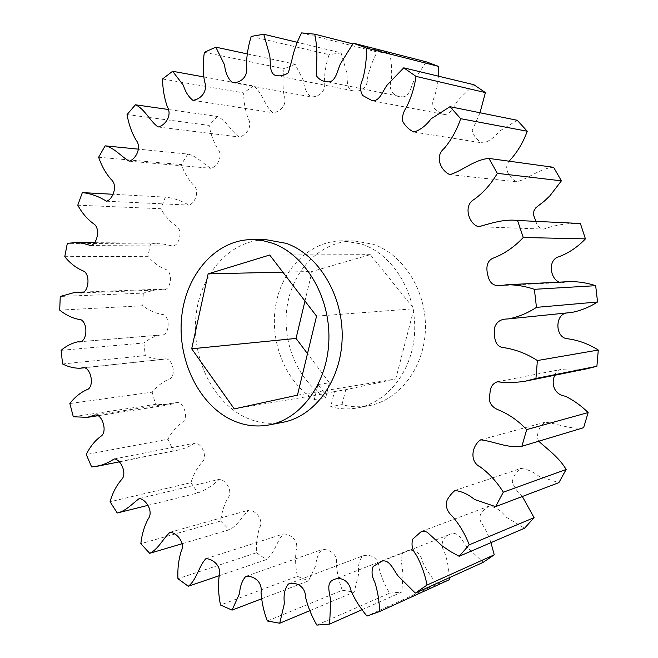<?xml version="1.0" encoding="UTF-8"?>
<svg xmlns="http://www.w3.org/2000/svg" width="658" height="658" viewBox="0 0 658 658"><rect width="100%" height="100%" fill="white"/><g stroke="black" fill="none" stroke-linecap="round" stroke-linejoin="round"><path stroke-width="0.49" stroke-dasharray="3.29 2.47" d="M314.302 399.538L325.735 397.555C297.128 380.25 281.147 340.573 287.439 304.629C293.583 268.67 321.778 240.565 354.341 240.951L372.897 244.176C403.338 254.227 426.598 290.91 425.413 329.181C424.426 367.468 399.422 400.105 368.957 405.715C359.901 407.417 350.92 407.047 342.012 404.604L330.703 406.693C339.676 409.177 348.724 409.564 357.845 407.853C388.541 402.211 413.734 369.13 414.713 330.291C415.889 291.478 392.407 254.259 361.727 244.069L343.024 240.803C310.214 240.417 281.854 268.9 275.702 305.337C269.393 341.757 285.49 381.961 314.302 399.538L317.978 384.552L329.387 382.767L307.492 353.65M282.792 422.313C270.076 424.632 257.697 423.02 245.664 417.476C212.386 401.972 191.322 357.417 196.026 315.478C200.468 273.506 230.654 239.364 266.597 239.783M182.241 543.689L229.223 529.772C237.522 526.046 242.119 516.086 249.004 510.073C255.501 510.328 264.064 519.573 259.606 527.782C257.105 535.554 256.052 543.886 256.456 552.761L177.94 578.686M219.213 575.701L266.416 559.588C274.501 553.748 276.648 540.901 283.499 533.934C290.26 533.794 299.308 540.876 296.133 550.31C295.113 558.79 295.541 567.467 297.416 576.334L220.504 605.006M261.547 598.829L308.512 580.85L315.774 565.461C316.268 558.831 318.283 553.559 321.803 549.627C328.819 548.632 338.056 553.855 336.427 564.21C337.011 573.044 338.985 581.721 342.341 590.259L267.337 620.996M309.803 610.657L354.201 592.085L358.733 573.735C357.755 566.308 359.054 560.386 362.64 555.961C369.738 553.649 378.983 557.474 379.074 568.265C381.344 577.033 384.864 585.332 389.635 593.171L316.843 625.1M362.032 609.695L401.808 592.027L403.058 574.278L401.092 559.103L401.339 556.15L402.425 553.592L404.431 551.996C411.275 547.925 420.462 550.902 422.387 561.537C426.294 569.779 431.286 577.28 437.364 584.049L366.991 616.053M449.208 577.757C449.011 569.063 447.44 560.517 444.512 552.12C438.861 543.039 444.265 535.415 451.931 533.605C459.144 531.952 462.697 541.822 467.04 547.078L483.194 562.343M490.942 542.644C488.549 535.447 485.275 528.703 481.13 522.419C476.894 514.424 484.288 509.58 489.116 506.084C495.532 506.923 501.207 510.6 506.125 517.106L524.582 528.201M522.337 496.494C517.698 492.381 514.334 487.529 512.253 481.927C513.38 476.178 516.234 471.679 520.823 468.447C527.19 469.138 533.301 471.786 539.182 476.4L558.864 482.651M538.68 441.222C535.439 434.609 539.831 425.364 545.145 422.197C557.54 423.481 570.305 429.797 583.621 427.7M554.752 375.249C555.591 371.959 557.63 370.035 560.879 369.475C569.639 370.454 578.448 370.199 587.29 368.702M567.188 312.912L571.728 312.451M570.132 281.599L563.396 282.438L559.201 282.142M580.15 223.49C567.517 223.062 555.393 224.937 543.779 229.099C539.618 228.532 537.002 225.957 535.933 221.368M553.6 167.313C539.979 168.308 529.016 178.31 516.982 181.847C510.559 179.034 502.654 168.9 509.086 161.194M517.237 120.282L499.406 131.181C494.734 137.259 489.322 141.215 483.169 143.049C477.371 140.73 473.727 136.502 472.247 130.358L480.003 112.757M473.867 84.701L458.371 99.958C453.979 105.173 451.404 114.846 444.142 114.426C438.203 112.222 430.135 108.233 433.507 99.136C436.336 91.75 437.957 84.084 438.343 76.155M426.269 61.836L413.94 80.58C411.011 86.724 409.482 97.326 402.038 96.866C393.632 97.17 387.718 89.71 391.37 79.692C392.086 70.661 391.51 61.852 389.651 53.273L352.77 43.872M301.603 32.9L377.182 51.99C372.782 59.985 369.607 68.432 367.658 77.34C368.143 88.164 359.646 92.877 352.17 90.607C345.795 88.328 347.778 78.672 346.692 72.372L341.091 52.854L297.309 42.326M251.233 36.379L329.082 54.672C326.162 63.382 324.583 72.24 324.353 81.247C326.615 91.75 318.233 97.458 310.905 96.816C306.644 93.222 304.152 87.81 303.437 80.58L295.088 64.196L247.252 53.915M204.334 52.295L284.017 68.794C282.627 77.833 282.627 86.692 284.026 95.352C287.842 104.984 279.782 112.189 272.807 112.707C264.713 106.39 262.254 91.914 253.379 85.927L203.709 76.92M162.542 78.976L243.633 92.91C243.74 101.941 245.228 110.421 248.107 118.366C253.198 126.731 245.747 135.828 239.158 137.004C231.221 131.608 226.262 120.192 217.288 116.45L168.3 109.475M127.043 114.582L209.129 125.398C210.667 134.092 213.513 141.898 217.675 148.815C223.736 155.699 217.214 166.869 210.93 168.292C203.125 163.842 196.479 155.74 187.736 154.071L138.739 149.185M98.626 157.254L181.345 164.566C184.224 172.659 188.278 179.527 193.518 185.178C200.221 190.524 194.949 203.807 188.772 205.115C181.238 200.632 173.424 197.968 165.339 197.129L112.724 194.258M77.776 205.189L160.832 208.734C164.952 216.005 170.077 221.738 176.188 225.933C183.187 229.872 179.486 245.302 173.029 246.051L159.121 243.23L150.468 243.986L67.322 243.345M64.772 256.678L147.91 256.316C153.207 262.542 159.277 266.967 166.112 269.583C173.161 272.667 171.031 290.03 163.768 289.75L157.78 289.281L143.312 293.098L60.248 296.445M59.713 310.124L142.728 305.756C149.21 310.683 156.185 313.652 163.653 314.672C170.743 318.513 169.279 336.592 160.651 335.054L159.73 335.103C154.013 336.435 148.741 339.059 143.913 342.974L61.112 350.344M62.592 363.981L145.295 355.591C150.756 358.182 156.382 359.465 162.148 359.457L164.146 359.136C172.009 356.504 176.657 374.081 170.282 378.646C163.349 381.344 157.32 385.843 152.195 392.152L69.847 403.535M73.301 416.753L155.51 404.366L169.147 404.818L176.681 402.581C183.566 401.38 189.019 417.583 182.644 421.984C176.632 426.162 171.738 431.895 167.979 439.199L86.264 454.514M91.627 466.941L179.469 449.801C184.906 448.468 190.113 446.223 195.072 443.056C201.471 442.875 208.167 456.775 202.08 462.212C197.079 467.78 193.378 474.591 190.96 482.651L110.067 501.766M147.811 505.393L197.893 492.949C205.666 490.045 212.805 485.505 219.303 479.328C225.628 479.6 233.417 491.131 227.964 497.95C224.131 504.735 221.705 512.426 220.669 521.021L140.828 543.705M256.456 552.761L266.416 559.588M304.975 301.019L312.024 271.474L370.289 254.654L413.972 308.767L395.721 378.983L345.754 389.701L334.461 391.592L330.703 406.693M334.461 391.592L324.797 393.673L317.978 384.552M220.669 521.021L229.223 529.772M190.96 482.651L197.893 492.949M167.979 439.199L173.153 450.64M152.195 392.152L155.51 404.366M143.913 342.974L145.295 355.591M143.312 293.098L142.728 305.756M150.468 243.986L147.91 256.316M165.339 197.129L160.832 208.734M187.736 154.071L181.345 164.566M217.288 116.45L209.129 125.398M253.379 85.927L243.633 92.91M295.088 64.196L284.017 68.794M341.091 52.854L329.082 54.672M389.651 53.273L377.182 51.99M437.364 584.049L449.291 579.731M389.635 593.171L401.808 592.027M342.341 590.259L354.201 592.085M297.416 576.334L308.512 580.85M325.735 397.555L329.387 382.767M345.754 389.701L342.012 404.604M234.297 408.898L324.797 393.673M297.457 395.162L395.721 378.983M316.556 316.128L413.972 308.767M269.698 255.016L370.289 254.654M282.841 272.149L312.024 271.474M368.957 405.715L357.845 407.853M170.035 532.264L249.004 510.073M205.864 558.7L283.499 533.934M245.755 576.392L321.803 549.627M288.418 583.991L362.64 555.961M332.208 580.389L404.431 551.996M382.175 561.06L451.931 533.605M421.416 531.442L489.116 506.084M454.974 490.498L520.823 468.447M480.735 439.824L545.145 422.197M497.366 381.78L560.879 369.475M506.125 319.04L569.236 312.624M499.792 285.662L563.396 282.438M478.654 226.73L543.779 229.099M449.924 174.641L516.982 181.847M413.841 132.044L483.169 143.049M372.395 100.806L444.142 114.426M327.906 81.872L402.038 96.866M275.538 75.464L352.17 90.607M232.447 82.637L310.905 96.816M192.876 100.296L272.807 112.707M158.117 126.994L239.158 137.004M129.108 161.161L210.93 168.292M106.456 201.2L188.772 205.115M95.023 242.687L159.121 243.23M90.483 245.574L173.029 246.051M84.38 292.004L157.78 289.281M81.197 292.876L163.768 289.75M79.116 341.765L159.73 335.103M78.22 341.864L160.651 335.054M81.929 367.929L164.146 359.136M83.599 367.863L162.148 359.457M95.007 415.001L176.681 402.581M98.766 415.601L169.147 404.818M114.097 458.98L195.072 443.056M119.501 461.809L179.469 449.801M139.225 498.542L219.303 479.328M354.341 240.951L343.024 240.803"/><path stroke-width="0.99" d="M231.748 419.977C198.239 404.185 177.035 358.964 181.723 316.408C186.165 273.835 216.49 239.183 252.688 239.602L262.591 240.565L272.412 243.213C304.843 254.498 329.987 296.001 328.91 339.24C328.054 382.495 301.446 419.039 269.13 424.945C256.332 427.281 243.871 425.627 231.748 419.977M252.688 239.602L266.597 239.783L286.181 243.345C318.357 254.457 343.254 295.302 342.168 337.858C341.288 380.431 314.878 416.44 282.792 422.313L269.13 424.945M188.278 586.262L177.94 578.686C177.479 569.055 178.524 560.032 181.082 551.634C185.663 542.801 176.755 532.643 170.035 532.264C162.937 538.688 158.241 549.422 149.687 553.32L140.828 543.705C141.857 534.419 144.324 526.12 148.247 518.825C153.84 511.505 145.747 498.912 139.225 498.542C132.102 503.905 125.678 511.2 117.247 512.993L110.067 501.766C112.51 493.081 116.285 485.76 121.401 479.789C127.644 473.974 120.677 458.848 114.097 458.98C109.014 462.344 103.676 464.721 98.1 466.094L91.627 466.941L86.264 454.514C90.08 446.659 95.065 440.506 101.225 436.048C107.748 431.344 102.072 413.767 95.007 415.001L87.284 417.361L73.301 416.753L69.847 403.535C75.061 396.758 81.222 391.938 88.32 389.067C94.842 384.173 89.982 365.124 81.929 367.929L79.881 368.258C73.967 368.241 68.202 366.81 62.592 363.981L61.112 350.344C66.039 346.141 71.426 343.328 77.274 341.921L78.22 341.864C87.078 343.575 88.493 324.016 81.197 319.837C73.532 318.711 66.376 315.47 59.713 310.124L60.248 296.445L75.045 292.349L81.197 292.876C88.641 293.197 90.746 274.402 83.492 271.055C76.468 268.209 70.225 263.414 64.772 256.678L67.322 243.345L76.196 242.531C80.983 242.843 85.746 243.855 90.483 245.574C97.104 244.76 100.838 228.038 93.625 223.786C87.325 219.246 82.036 213.044 77.776 205.189L82.34 192.605C90.648 193.493 98.684 196.355 106.456 201.2C112.806 199.761 118.169 185.334 111.243 179.56C105.831 173.449 101.62 166.013 98.626 157.254L105.14 145.837C114.147 147.606 121.031 156.357 129.108 161.161C135.581 159.581 142.26 147.408 135.967 139.965C131.649 132.472 128.672 124.017 127.043 114.582L135.416 104.795C144.702 108.792 149.884 121.171 158.117 126.994C164.919 125.67 172.61 115.709 167.288 106.645C164.278 98.026 162.699 88.797 162.542 78.976L172.61 71.278L183.352 85.269C185.4 91.914 188.575 96.923 192.876 100.296C200.114 99.671 208.471 91.75 204.457 81.271C202.968 71.837 202.919 62.181 204.334 52.295L215.824 47.162L224.592 64.969C225.373 72.857 227.997 78.746 232.447 82.637C240.096 83.262 248.814 76.953 246.405 65.496C246.61 55.642 248.222 45.937 251.233 36.379L263.776 34.257L269.722 55.56C270.89 62.444 268.851 73.03 275.538 75.464C280.119 76.435 284.388 75.547 288.344 72.783L291.716 60.783C293.715 51.003 297.013 41.709 301.603 32.9L314.713 34.167C316.704 43.551 317.337 53.208 316.621 63.127L316.268 75.571C319.064 79.585 322.946 81.682 327.906 81.872C335.745 82.308 337.324 70.661 340.383 63.875L353.313 43.157L366.366 48.05C366.712 58.529 365.519 68.851 362.788 79.009C359.893 85.005 359.827 90.491 362.599 95.459L372.395 100.806C380.077 101.217 382.767 90.549 387.397 84.775L403.757 67.832L416.021 76.394C414.425 87.53 411.151 97.96 406.208 107.682C403.519 111.654 402.235 116.005 402.351 120.727C405.065 125.867 408.898 129.634 413.841 132.044C420.363 129.98 426.096 125.579 431.039 118.851L449.982 106.695L460.69 118.695C456.882 129.939 451.388 139.85 444.224 148.412C434.124 156.62 441.099 171.014 449.924 174.641C462.722 170.702 474.393 159.598 488.943 158.422L497.341 173.342C491.115 184.059 483.359 192.769 474.081 199.464C462.862 205.6 468.932 224.386 478.654 226.73C491.074 223.309 503.979 218.834 517.55 220.479L523.258 237.505C514.301 247.071 504.143 254.004 492.793 258.306C485.514 261.703 486.204 270.454 488.425 277.405C490.144 283.269 493.928 286.016 499.792 285.662L506.997 284.75C516.193 284.717 525.323 286.238 534.386 289.314L536.459 307.368C527.732 313.068 518.512 316.893 508.799 318.859L506.125 319.04C500.138 319.327 496.239 322.338 494.446 328.079C494.347 335.416 493.804 344.932 501.807 347.383C514.219 348.904 526.079 353.288 537.38 360.551L535.941 378.482L525.652 381.114C516.168 382.709 506.742 382.931 497.366 381.78C492.62 383.491 490.161 387.282 490.004 393.139C487.973 400.854 490.514 406.331 497.613 409.564C508.354 413.833 518.052 420.511 526.688 429.608L521.893 446.28C507.631 448.452 493.961 441.353 480.735 439.824C472.534 444.816 468.57 461.225 480.233 466.917C489.289 473.563 496.987 481.993 503.321 492.2L495.581 506.635L474.55 499.48C468.266 494.322 461.743 491.329 454.974 490.498C451.84 493.048 449.225 496.239 447.127 500.072C445.244 506.125 446.996 511.529 452.383 516.291C459.506 524.648 465.124 534.164 469.236 544.832L459.169 556.298L450.45 551.503L442.151 545.893L427.248 532.256L424.32 531.187L421.416 531.442L412.862 539.009C411.02 544.528 412.212 549.94 416.432 555.229C421.474 564.597 425.002 574.541 427.026 585.052L415.346 593.113L398.189 576.079C393.574 570.239 389.783 559.366 382.175 561.06L373.185 566.39C371.26 571.374 371.819 576.663 374.846 582.248C377.832 591.929 379.403 601.7 379.551 611.553L366.991 616.053C360.559 608.527 355.279 600.228 351.125 591.139C349.061 579.468 339.38 576.063 332.208 580.389C325.907 584.123 330.201 594.314 330.678 601.404L329.609 624.088L316.843 625.1C311.802 616.456 308.076 607.326 305.666 597.711C305.526 585.924 295.829 581.598 288.418 583.991C284.684 588.754 283.343 595.194 284.404 603.312L279.74 623.225L267.337 620.996C263.8 611.644 261.711 602.152 261.061 592.521C262.715 581.277 253.059 575.429 245.755 576.392C242.103 580.611 240.038 586.319 239.553 593.516L232.06 610.114L220.504 605.006C218.514 595.334 218.028 585.9 219.056 576.704C222.314 566.497 212.879 558.65 205.864 558.7C198.79 566.151 196.619 580.068 188.278 586.262L219.213 575.701M149.687 553.32L182.241 543.689M232.06 610.114L261.547 598.829M279.74 623.225L309.803 610.657M329.609 624.088L362.032 609.695M427.026 585.052L494.24 554.817L483.194 562.343L415.346 593.113M379.551 611.553L449.291 579.731L449.208 577.757M469.236 544.832L534.066 517.64L524.582 528.201L459.169 556.298M494.24 554.817L490.942 542.644M503.321 492.2L566.151 469.475L558.864 482.651L495.581 506.635M534.066 517.64L522.337 496.494M526.688 429.608L588.145 412.566L583.621 427.7L521.893 446.28M566.151 469.475C559.119 457.549 548.172 449.792 538.68 441.222M525.652 381.114L587.29 368.702L596.896 366.267L535.941 378.482M588.145 412.566C581.236 405.739 573.628 400.278 565.321 396.19C554.916 394.907 550.606 384.511 554.752 375.249M508.799 318.859L571.728 312.451C580.808 310.65 589.42 307.163 597.554 301.997L536.459 307.368M537.38 360.551L598.286 350.048C588.112 343.641 577.387 339.824 566.11 338.59C554.834 336.016 555.163 313.726 567.188 312.912M559.201 282.142C550.072 278.671 547.497 259.795 558.856 256.768C568.775 253.017 577.634 247.054 585.431 238.879L523.258 237.505M534.386 289.314L595.671 285.687C587.24 282.924 578.727 281.558 570.132 281.599L506.997 284.75M535.933 221.368L533.342 214.508L533.951 210.823L535.916 207.673L544.52 200.961L549.882 195.829L561.406 180.835L497.341 173.342M517.813 220.496L580.15 223.49L517.55 220.479M509.086 161.194C517.048 152.714 523.102 142.728 527.247 131.222L460.69 118.695M488.943 158.422L553.6 167.313L561.406 180.835M480.003 112.757L485.398 92.572L416.021 76.394M449.982 106.695L517.237 120.282L527.247 131.222M438.343 76.155L438.606 66.409L366.366 48.05M403.757 67.832L473.867 84.701L485.398 92.572M352.77 43.872L314.713 34.167M353.313 43.157L426.269 61.836L438.606 66.409M297.309 42.326L263.776 34.257M247.252 53.915L215.824 47.162M203.709 76.92L172.61 71.278M168.3 109.475L135.416 104.795M138.739 149.185L105.14 145.837M112.724 194.258L82.34 192.605M117.247 512.993L147.811 505.393M585.431 238.879L580.397 223.506M597.554 301.997L595.671 285.687M596.896 366.267L598.286 350.048M316.556 316.128L297.457 395.162L234.297 408.898L191.692 348.798L208.125 273.868L269.698 255.016L316.556 316.128M307.492 353.65L296.042 338.426L304.975 301.019M208.125 273.868L282.841 272.149M191.692 348.798L296.042 338.426M76.196 242.531L95.023 242.687M75.045 292.349L84.38 292.004M77.274 341.921L79.116 341.765M79.881 368.258L83.599 367.863M87.284 417.361L98.766 415.601M98.1 466.094L119.501 461.809"/></g></svg>
